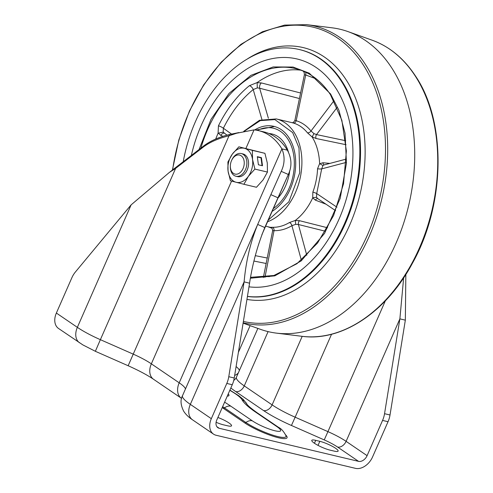 <?xml version="1.0" encoding="UTF-8"?>
<svg xmlns="http://www.w3.org/2000/svg" width="493" height="493" viewBox="0 0 493 493"><rect width="100%" height="100%" fill="white"/><g stroke="black" fill="none" stroke-linecap="round" stroke-linejoin="round"><path stroke-width="0.74" d="M228.247 393.889A17.483 3.229 -156.3 0 1 228.937 395.528A17.483 3.229 -156.3 0 1 227.267 396.119M230.853 387.942A44.678 8.252 23.7 0 0 235.734 391.584L263.576 410.57A44.678 8.252 23.7 0 0 291.449 425.477L324.24 439.916A21.365 3.944 -156.3 0 1 337.569 447.046L358.559 461.356L219.188 428.269A7.771 5.429 124.3 0 1 217.881 427.696A7.771 5.429 124.3 0 1 216.791 419.981L232.265 384.731A19.424 13.422 -76.6 0 0 234.243 378.008L228.777 376.707A19.424 13.422 -76.6 0 1 226.798 383.437L211.324 418.68A15.542 10.864 124.3 0 0 213.506 434.117A15.542 10.864 124.3 0 0 216.119 435.264L355.49 468.35A15.542 10.864 124.3 0 0 372.56 456.962L388.034 421.712A19.424 13.422 103.4 0 0 390.012 414.989L405.338 320.16L405.844 274.459M264.655 227.877L264.796 227.563C257.592 245.083 252.521 263.619 249.569 283.179L234.243 378.008M358.559 461.356A7.771 5.429 124.3 0 0 367.094 455.661L382.568 420.418L388.034 421.712M337.569 447.046A7.771 5.429 124.3 0 0 346.104 441.352L399.878 318.86L384.546 413.689A19.424 13.422 103.4 0 1 382.568 420.418M217.894 417.472A12.14 2.243 -156.3 0 1 231.531 425.792A12.14 2.243 -156.3 0 1 227.593 425.804L223.489 424.83A12.14 2.243 -156.3 0 1 216.094 422.285M334.168 451.107L330.07 450.134A12.14 2.243 -156.3 0 1 317.782 445.253A12.14 2.243 -156.3 0 1 311.779 440.36A12.14 2.243 -156.3 0 1 315.723 440.348L319.821 441.321A12.14 2.243 -156.3 0 1 332.109 446.202A12.14 2.243 -156.3 0 1 338.112 451.095A12.14 2.243 -156.3 0 1 334.168 451.107M264.519 228.197L264.796 227.563L257.685 224.432L270.86 194.649L281.22 171.342L288.331 174.473L277.972 197.779L270.86 194.649M249.569 283.179L244.103 281.879C245.945 261.315 250.475 242.168 257.685 224.432L182.502 395.7A36.907 6.816 23.7 0 0 190.335 404.371L244.103 281.879L228.777 376.707M264.796 227.563L277.972 197.779M202.876 146.587L202.253 147.882L175.551 168.44L169.358 172.433L131.126 204.86L75.318 272.093A19.424 13.422 -76.6 0 0 71.842 277.799L56.368 313.043L77.358 327.352A36.907 6.816 23.7 0 0 100.381 339.671L176.167 167.145L202.876 146.587C209.55 141.244 218.473 137.202 229.639 134.466L229.023 135.76L236.658 133.227L254.049 129.881A67.991 46.971 103.4 0 1 258.486 130.614L263.946 131.914A67.991 46.971 103.4 0 1 287.364 150.162C291.764 158.364 292.09 166.468 288.331 174.473L261.857 234.773M287.364 150.162L281.897 148.861C285.009 156.423 284.781 163.91 281.22 171.342L281.293 171.17M258.486 130.614A67.991 46.971 103.4 0 1 281.897 148.861L179.199 382.815A29.136 5.38 -156.3 0 1 185.448 388.989M229.639 134.466L238.902 132.568M202.253 147.882C208.933 142.539 217.857 138.496 229.023 135.76L128.149 365.738C138.669 370.428 147.13 374.939 153.526 379.265L181.59 398.399M176.167 167.145L169.358 172.433M56.368 313.043A15.542 10.864 124.3 0 0 58.544 328.48L82.861 344.909L95.359 351.299L128.149 365.738M405.338 320.16L399.878 318.86L403.65 277.83M240.368 172.39A9.78 6.76 103.4 0 1 230.342 165.888A9.78 6.76 103.4 0 1 231.673 160.28A9.78 6.76 103.4 0 1 234.218 156.762A9.78 6.76 103.4 0 1 243.53 158.925A9.78 6.76 103.4 0 1 240.368 172.39M231.673 160.28L231.92 159.769A11.653 8.054 103.4 0 1 234.945 155.578A11.653 8.054 103.4 0 1 241.305 153.551A11.653 8.054 103.4 0 1 246.876 162.246A11.653 8.054 103.4 0 1 242.273 174.202A11.653 8.054 103.4 0 1 235.919 176.229A11.653 8.054 103.4 0 1 230.33 166.455L230.342 165.888M236.776 176.365A11.653 8.054 -76.6 0 0 245.637 172.71A11.653 8.054 -76.6 0 0 248.349 160.743A11.653 8.054 -76.6 0 0 242.131 153.816M248.306 176.426A17.483 12.079 103.4 0 1 236.073 182.256A17.483 12.079 103.4 0 1 228.068 171.12L227.902 162.018L232.289 154.161A17.483 12.079 103.4 0 1 244.522 148.325A17.483 12.079 103.4 0 1 252.533 159.461A17.483 12.079 103.4 0 1 248.306 176.426L243.918 184.283L236.073 182.256L230.428 180.746L228.068 171.12A17.483 12.079 -76.6 0 1 232.289 154.161L238.877 146.822L252.373 150.359L252.533 159.461L254.893 169.087L248.306 176.426M238.877 146.822L264.932 153.335L267.292 162.961L267.452 172.069L263.065 179.927L256.477 187.266L243.918 184.283M264.932 153.335L252.373 150.359M262.504 165.753L261.413 157.643L257.315 156.669L258.406 164.779L262.504 165.753M267.452 172.069L254.893 169.087M262.06 165.648L261.007 157.84L261.413 157.643M261.007 157.84L257.358 156.971M191.346 155.461A116.551 80.525 103.4 0 1 297.008 58.963A116.551 80.525 103.4 0 1 335.474 87.6A116.551 80.525 103.4 0 1 339.215 218.719A116.551 80.525 103.4 0 1 248.983 286.821A116.551 80.525 103.4 0 0 339.215 218.719A116.551 80.525 103.4 0 0 335.474 87.6A116.551 80.525 103.4 0 0 297.008 58.963A116.551 80.525 103.4 0 0 191.346 155.461M247.437 296.385A126.263 87.236 -76.6 0 0 345.038 222.442A126.263 87.236 -76.6 0 0 340.922 80.532A126.263 87.236 -76.6 0 0 299.251 49.516A126.263 87.236 -76.6 0 0 183.223 161.716M243.166 322.804A152.596 105.422 -76.6 0 0 367.223 240.763A152.596 105.422 -76.6 0 0 364.826 63.554A152.596 105.422 -76.6 0 0 306.628 24.65L332.159 27.83A155.4 107.363 103.4 0 1 347.922 31.577A155.4 107.363 103.4 0 1 391.43 67.455A155.4 107.363 103.4 0 1 372.067 283.925A155.4 107.363 103.4 0 1 276.333 333.114A155.4 107.363 103.4 0 1 260.575 329.373L243.111 323.149M272.142 211.349A45.652 31.54 -76.6 0 0 288.867 137.541A45.652 31.54 -76.6 0 0 273.8 126.325A45.652 31.54 -76.6 0 0 254.671 129.949M300.829 70.172A106.839 73.814 -76.6 0 0 257.149 82.559L249.403 85.69A3.882 2.089 -129 0 1 253.211 89.566L257.297 87.896L257.149 82.559M218.091 133.196L223.187 132.118L223.372 128.248A3.882 0.875 26.1 0 0 218.442 125.832L218.091 133.196A106.839 73.814 -76.6 0 0 215.731 139.026M334.02 100.658L311.003 130.99A2.915 1.861 -39 0 1 307.435 132.783L312.106 136.955A53.423 36.907 -76.6 0 1 319.618 163.614L317.56 168.723A2.915 0.573 -177.7 0 0 321.683 168.883L346.222 162.4M265.622 226.207L269.363 227.094A53.423 36.907 -76.6 0 0 270.466 227.335L272.382 227.285A53.423 36.907 -76.6 0 0 289.348 222.583A2.915 1.75 -120.7 0 1 291.93 225.683L301.352 260.236M336.953 207.22L316.709 193.558A2.915 0.37 20.4 0 0 312.852 192.116L312.722 197.847A53.423 36.907 -76.6 0 1 305.013 210.684A53.423 36.907 -76.6 0 1 295.289 220.445L289.348 222.583M312.722 197.847L315.409 200.146L326.015 204.201M250.617 277.097A106.839 73.814 -76.6 0 0 251.615 277.467M264.883 277.399A3.882 2.792 94.9 0 0 265.129 276.444L263.847 276.444M270.466 227.335L272.173 228.456L272.654 230.693L263.336 277.577M253.981 261.05L266.269 263.515M218.214 133.024L220.858 135.452L222.965 136.29M302.394 70.764L303.269 71.152M300.582 92.986L261.37 82.935L257.05 82.67M304.464 74.813L305.709 75.004A3.882 2.81 103.6 0 0 305.543 72.132M335.622 210.684L317.621 198.537L316.561 197.268L316.709 193.558L321.683 168.883L322.952 165.537L324.074 164.945L346.363 159.054M269.394 276.628L265.129 276.444L274.034 230.644C280.042 230.823 286.008 229.171 291.93 225.683L295.689 224.327L298.401 224.506L325.503 231.266M272.382 227.285A2.915 2.089 92 0 1 274.034 230.644L272.678 230.712M267.335 258.042L255.325 255.664M224.235 133.202A3.882 2.483 -68.6 0 0 220.858 135.452M226.934 135.131L223.187 132.118M257.297 87.896L259.645 88.229A3.882 2.311 104.4 0 1 261.37 82.935M268.383 118.277L259.645 88.229L299.43 98.538M307.435 132.783A53.423 36.907 -76.6 0 0 293.384 123.034L291.887 122.646C292.867 122.942 293.865 122.184 294.882 120.36L304.384 74.745L304.187 72.496L303.195 71.084M294.9 120.391L296.182 120.705L305.709 75.004L316.333 78.911M293.384 123.034A2.915 2.108 106.6 0 0 296.182 120.705C301.876 122.43 306.819 125.857 311.003 130.99L313.961 133.621L316.512 134.583A2.915 1.75 -78.2 0 0 316.105 138.508L346.074 144.72M345.722 140.727L316.512 134.583L337.23 107.277M322.952 165.537L319.618 163.614M312.827 197.711L316.561 197.268M295.689 224.327L295.289 220.445M313.961 133.621L312.106 136.955M329.903 163.405L322.94 162.752A2.915 1.898 -85 0 0 324.351 164.872M322.94 162.752L319.667 163.775M317.794 198.654A2.915 1.88 -68.8 0 0 315.409 200.146M327.525 227.772L299.553 220.704A2.915 1.75 -75.9 0 0 298.401 224.506L306.794 255.288M299.553 220.704L295.221 220.537M270.608 227.365L271.674 227.926M312.081 136.851L316.105 138.508M268.925 133.523A37.782 26.104 103.4 0 1 271.982 133.979A37.782 26.104 103.4 0 1 284.449 143.266A37.782 26.104 103.4 0 1 288.436 152.134M289.736 170.67A37.782 26.104 103.4 0 1 277.997 198.007M272.321 134.065A37.782 26.104 -76.6 0 0 269.27 133.671M232.265 384.731L226.798 383.437M384.546 413.689L390.012 414.989M324.24 439.916L327.931 431.628A29.136 5.38 -156.3 0 1 346.104 441.352L367.094 455.661M216.871 426.691L219.188 428.269M222.232 407.582A56.331 10.402 -156.3 0 1 223.181 408.222L244.602 422.828A26.221 4.844 23.7 0 0 275.143 436.86A26.221 4.844 23.7 0 0 285.65 434.906M213.506 434.117L192.51 419.808A15.542 10.864 124.3 0 1 190.335 404.371L211.324 418.68M257.401 225.085L182.521 395.663A36.907 6.816 23.7 0 0 182.502 395.7C180.216 399.928 180.617 405.11 183.71 411.248C185.719 414.385 188.653 417.238 192.51 419.808M261.863 234.767L288.331 174.473M95.359 351.299L100.381 339.671L133.172 354.11A29.136 5.38 -156.3 0 1 151.351 363.834L231.581 181.06M245.884 148.485L254.049 129.881M153.526 379.265A15.542 10.864 124.3 0 1 151.351 363.834L179.199 382.815A15.542 10.864 124.3 0 0 181.375 398.252M131.126 204.86L77.358 327.352A15.542 10.864 124.3 0 0 79.539 342.789M291.449 425.477L295.141 417.195L327.931 431.628L385.347 300.822M263.576 410.57A7.771 5.429 124.3 0 0 272.111 404.876A36.907 6.816 23.7 0 0 295.141 417.195L331.549 334.248M235.734 391.584A7.771 5.429 124.3 0 0 244.269 385.89L272.111 404.876L302.197 336.337M233.744 380.411A7.771 7.635 -154.5 0 0 236.424 377.244M236.35 377.398L257.864 328.406L236.449 377.182A36.907 6.816 23.7 0 0 236.437 377.219A36.907 6.816 23.7 0 0 244.269 385.89L268.093 331.61M234.668 375.37A7.771 7.635 -154.5 0 0 238.402 372.739M236.098 366.533A29.136 5.38 -156.3 0 1 239.382 370.508M238.39 352.353L250.111 325.645M133.794 352.809L131.28 358.627M222.633 406.67A57.78 10.673 -156.3 0 1 224.457 407.884L245.878 422.489A24.779 4.579 23.7 0 0 272.025 434.9A24.779 4.579 23.7 0 0 285.977 435.738C283.697 431.387 281.22 428.596 278.551 427.357L257.13 412.752C245.834 404.679 246.783 403.582 246.894 404.112L243.222 399.385L238.92 395.824L229.898 390.117M223.181 408.222A1.941 1.356 124.3 0 0 224.457 407.884A9.712 6.791 124.3 0 1 230.829 406.183L252.25 420.782A17.538 3.241 23.7 0 0 274.946 430.777A17.538 3.241 23.7 0 0 276.918 426.642L255.497 412.037A65.021 12.011 -156.3 0 1 242.118 399.866A32.107 5.928 23.7 0 0 229.812 390.314M224.611 402.165A65.021 12.011 -156.3 0 1 230.829 406.183M242.118 399.866A9.712 9.305 -27.4 0 1 246.901 404.124M255.497 412.037A9.712 6.791 -55.7 0 1 257.13 412.752M276.918 426.642A9.712 6.791 -55.7 0 1 278.551 427.357M244.602 422.828A1.941 1.356 124.3 0 0 245.878 422.489A9.712 6.791 124.3 0 1 252.25 420.782M318.034 445.389L319.821 441.321M314.442 443.269L315.723 440.348M247.646 58.747A129.049 89.153 103.4 0 1 345.796 79.299A129.049 89.153 103.4 0 1 329.718 259.059A129.049 89.153 103.4 0 1 246.95 299.405M247.424 296.459A126.263 87.236 -76.6 0 0 345.531 223.07A126.263 87.236 -76.6 0 0 341.618 80.698A126.263 87.236 -76.6 0 0 299.947 49.676L299.251 49.516M301.864 336.294C341.612 341.84 386.173 312.242 412.228 263.619C445.389 204.805 446.849 121.876 415.309 75.756C403.792 58.328 389.408 46.478 372.16 40.204A152.596 105.422 103.4 0 1 414.878 75.435A152.596 105.422 103.4 0 1 395.873 287.998A152.596 105.422 103.4 0 1 301.864 336.294L276.333 333.114M243.388 321.436A151.209 104.467 -76.6 0 0 344.009 274.909A151.209 104.467 -76.6 0 0 362.848 64.275A151.209 104.467 -76.6 0 0 212.027 73.58A151.209 104.467 -76.6 0 0 172.624 169.949M250.413 278.218L274.823 275.852L301.223 260.877L324.579 233.374L340.182 198.402L346.456 163.22L345.051 133.19L338.901 110.253L330.569 93.953L309.296 73.21L293.076 67.054L273.165 66.937L250.943 75.343L229.128 93.319L211.022 119.337L199.067 149.515M200.897 148.11A106.839 73.814 103.4 0 1 295.449 68.576C309.505 72.033 321.171 80.723 330.439 94.65L341.859 120.255L346.382 150.969L343.541 183.778L333.619 215.49L317.572 243.024L296.989 263.687L273.905 275.488L250.573 277.325M292.213 122.714L276.277 118.93A53.423 36.907 103.4 0 1 293.908 132.05A53.423 36.907 103.4 0 1 298.807 183.341A53.423 36.907 103.4 0 1 267.582 221.739M244.355 131.193L260.249 120.625L274.891 119.602L292.682 132.599L298.992 147.925L299.726 172.821L288.88 201.81L268.309 220.075M249.403 85.69A106.839 73.814 -76.6 0 0 218.442 125.832M312.852 192.116A53.423 36.907 -76.6 0 0 317.56 168.723M261.906 119.454L253.211 89.566C241.237 99.364 231.291 112.262 223.372 128.248L231.5 134.047M257.408 130.38A43.704 30.196 103.4 0 1 287.776 138.952A43.704 30.196 103.4 0 1 273.368 208.564M235.919 176.229L237.608 176.63M241.305 153.551L242.994 153.952M306.628 24.65L284.609 25.1L262.418 31.762L240.972 44.327L221.147 62.254L203.738 84.796L189.441 111.03L178.842 139.876L172.377 170.153M372.16 40.204L347.922 31.577M276.277 118.93L259.528 120.267L243.721 131.335M267.859 226.737L272.037 228.284M255.812 130.097L274.472 126.498"/></g></svg>
